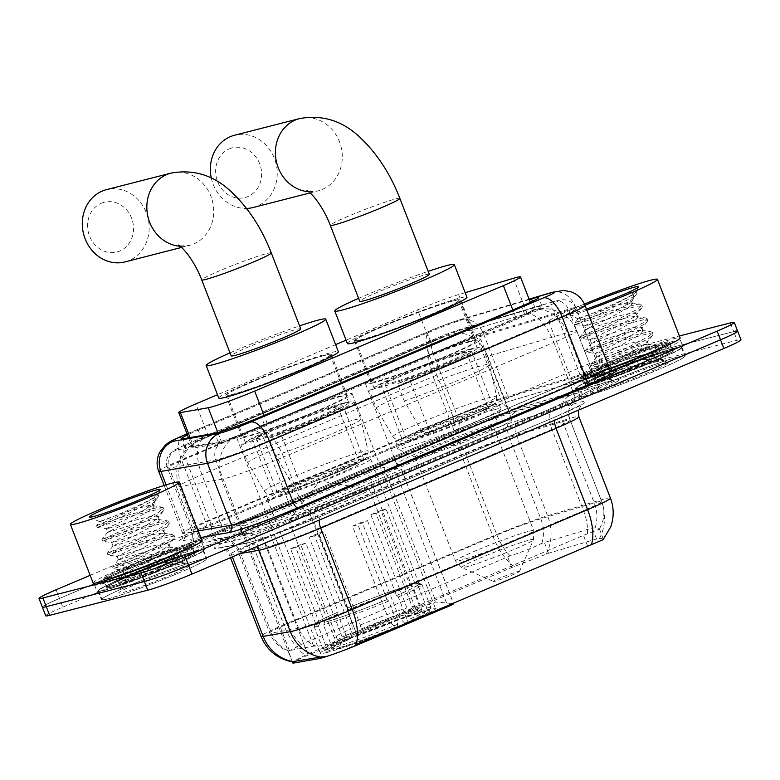 <?xml version="1.0" encoding="UTF-8"?>
<svg xmlns="http://www.w3.org/2000/svg" width="780" height="780" viewBox="0 0 780 780"><rect width="100%" height="100%" fill="white"/><g stroke="black" fill="none" stroke-linecap="round" stroke-linejoin="round"><path stroke-width="0.58" stroke-dasharray="3.9 2.92" d="M367.945 473.099A11.661 0.712 158.8 0 1 382.678 467.727A11.661 0.712 158.8 0 1 383.867 467.512L401.359 469.121A11.661 0.712 158.8 0 1 401.466 469.17A11.661 0.712 158.8 0 1 395.762 472.056L308.159 509.213A31.473 1.921 158.8 0 1 268.388 523.741A31.473 1.921 158.8 0 1 266.36 524.189L242.024 528.44A31.473 1.921 158.8 0 1 240.542 528.411A31.473 1.921 158.8 0 1 255.947 520.601L367.945 473.099L420.127 607.62A11.661 0.712 -21.2 0 1 434.86 602.248A11.661 0.712 -21.2 0 1 436.049 602.033L453.531 603.642A11.661 0.712 -21.2 0 1 453.648 603.691M327.181 652.421A61.786 3.773 158.8 0 1 320.278 653.26A61.786 3.773 158.8 0 1 363.11 632.716A61.786 3.773 158.8 0 1 428.59 609.414A61.786 3.773 158.8 0 1 435.494 608.575A61.786 3.773 158.8 0 1 392.662 629.119A61.786 3.773 158.8 0 1 327.181 652.421M243.857 437.619A61.786 3.773 158.8 0 1 236.964 438.457A61.786 3.773 158.8 0 1 279.796 417.914A61.786 3.773 158.8 0 1 345.277 394.612A61.786 3.773 158.8 0 1 352.17 393.773A61.786 3.773 158.8 0 1 309.338 414.316A61.786 3.773 158.8 0 1 243.857 437.619M531.433 310.918A34.973 2.135 158.8 0 1 525.271 314.067L525.779 313.852A11.661 0.712 -21.2 0 0 531.433 310.918L533.237 310.05C534.008 310.596 531.97 311.766 527.143 313.56L472.339 329.862L455.803 333.333L443.177 337.204L203.98 438.448C198.305 440.729 194.62 442.855 192.933 444.815L192.202 447.262L194.074 447.866L221.891 443.011L243.477 433.046A11.661 0.712 -21.2 0 0 255.44 428.503A34.973 15.844 67 0 1 283.559 457.08A46.634 2.847 158.8 0 1 224.63 478.598A46.634 2.847 158.8 0 1 221.627 479.271L243.506 535.684L203.18 542.724A46.634 2.847 158.8 0 1 200.977 542.685A46.634 2.847 158.8 0 1 223.801 531.112L454.994 433.066A46.634 2.847 158.8 0 1 509.75 412.708L589.222 389.064A46.634 2.847 158.8 0 1 593.385 387.904A46.634 2.847 158.8 0 1 598.591 387.27A46.634 2.847 158.8 0 1 575.776 398.843L305.438 513.493A46.634 2.847 158.8 0 1 243.506 535.684M532.818 310.148L533.364 310.138L530.341 302.348M340.967 396.435A56.54 3.451 -21.2 0 0 281.053 417.758A56.54 3.451 -21.2 0 0 241.858 436.556A56.54 3.451 -21.2 0 0 248.167 435.796A56.54 3.451 -21.2 0 0 308.09 414.473A56.54 3.451 -21.2 0 0 347.285 395.665A56.54 3.451 -21.2 0 0 340.967 396.435M232.177 394.573A56.54 3.451 158.8 0 1 225.868 395.333A56.54 3.451 158.8 0 1 265.064 376.535A56.54 3.451 158.8 0 1 324.977 355.212A56.54 3.451 158.8 0 1 331.295 354.442A56.54 3.451 158.8 0 1 292.1 373.25A56.54 3.451 158.8 0 1 232.177 394.573M469.56 341.903A56.54 3.451 -21.2 0 0 409.636 363.226A56.54 3.451 -21.2 0 0 370.441 382.024A56.54 3.451 -21.2 0 0 376.75 381.264A56.54 3.451 -21.2 0 0 436.673 359.941A56.54 3.451 -21.2 0 0 475.868 341.133A56.54 3.451 -21.2 0 0 469.56 341.903M360.76 340.031A56.54 3.451 158.8 0 1 354.452 340.802A56.54 3.451 158.8 0 1 393.647 322.003A56.54 3.451 158.8 0 1 453.57 300.68A56.54 3.451 158.8 0 1 459.878 299.91A56.54 3.451 158.8 0 1 420.683 318.718A56.54 3.451 158.8 0 1 360.76 340.031M505.001 420.352A61.786 3.773 -21.2 0 0 439.52 443.654A61.786 3.773 -21.2 0 0 396.688 464.207A61.786 3.773 -21.2 0 0 403.582 463.369A61.786 3.773 -21.2 0 0 469.063 440.066A61.786 3.773 -21.2 0 0 511.894 419.513A61.786 3.773 -21.2 0 0 505.001 420.352M372.45 383.087A61.786 3.773 158.8 0 1 365.547 383.926A61.786 3.773 158.8 0 1 408.379 363.382A61.786 3.773 158.8 0 1 473.86 340.08A61.786 3.773 158.8 0 1 480.763 339.241A61.786 3.773 158.8 0 1 437.931 359.785A61.786 3.773 158.8 0 1 372.45 383.087M292.715 662.942A31.473 1.921 158.8 0 1 308.119 655.122L420.127 607.62M255.44 428.503L255.947 428.288A34.973 2.135 158.8 0 1 243.477 433.046M255.947 428.288L525.271 314.067M465.192 292.656L458.659 294.596A34.973 2.135 -21.2 0 0 417.593 309.865L346.086 340.187M335.615 344.633L217.503 394.719M107.776 598.923A56.54 3.451 158.8 0 1 101.468 599.693A56.54 3.451 158.8 0 1 140.663 580.885A56.54 3.451 158.8 0 1 200.587 559.562A56.54 3.451 158.8 0 1 206.895 558.792A56.54 3.451 158.8 0 1 167.7 577.6A56.54 3.451 158.8 0 1 107.776 598.923M104.413 590.245A56.54 3.451 158.8 0 1 98.105 591.006A56.54 3.451 158.8 0 1 137.299 572.208A56.54 3.451 158.8 0 1 197.213 550.885A56.54 3.451 158.8 0 1 203.531 550.115A56.54 3.451 158.8 0 1 164.336 568.922A56.54 3.451 158.8 0 1 104.413 590.245M586.15 396.045A56.54 3.451 158.8 0 1 579.832 396.815A56.54 3.451 158.8 0 1 619.027 378.017A56.54 3.451 158.8 0 1 678.951 356.694A56.54 3.451 158.8 0 1 685.259 355.924A56.54 3.451 158.8 0 1 646.074 374.722A56.54 3.451 158.8 0 1 586.15 396.045M582.787 387.368A56.54 3.451 158.8 0 1 576.469 388.138A56.54 3.451 158.8 0 1 615.664 369.33A56.54 3.451 158.8 0 1 675.587 348.007A56.54 3.451 158.8 0 1 681.895 347.246A56.54 3.451 158.8 0 1 642.7 366.044A56.54 3.451 158.8 0 1 582.787 387.368M100.932 584.142A57.71 3.52 -21.2 0 0 162.094 562.38A57.71 3.52 -21.2 0 0 202.088 543.192A57.71 3.52 -21.2 0 0 195.653 543.972A57.71 3.52 -21.2 0 0 134.492 565.734A57.71 3.52 -21.2 0 0 94.487 584.922A57.71 3.52 -21.2 0 0 100.932 584.142M103.457 590.645A57.71 3.52 -21.2 0 0 164.619 568.883A57.71 3.52 -21.2 0 0 204.614 549.695A57.71 3.52 -21.2 0 0 198.178 550.475A57.71 3.52 -21.2 0 0 137.017 572.237A57.71 3.52 -21.2 0 0 97.013 591.435A57.71 3.52 -21.2 0 0 103.457 590.645M579.296 381.264A57.71 3.52 -21.2 0 0 640.458 359.502A57.71 3.52 -21.2 0 0 680.462 340.314A57.71 3.52 -21.2 0 0 674.017 341.094A57.71 3.52 -21.2 0 0 612.865 362.856A57.71 3.52 -21.2 0 0 572.861 382.044A57.71 3.52 -21.2 0 0 579.296 381.264M581.822 387.777A57.71 3.52 -21.2 0 0 642.983 366.015A57.71 3.52 -21.2 0 0 682.987 346.817A57.71 3.52 -21.2 0 0 676.543 347.607A57.71 3.52 -21.2 0 0 615.381 369.369A57.71 3.52 -21.2 0 0 575.386 388.557A57.71 3.52 -21.2 0 0 581.822 387.777M322.579 656.731C331.939 655.122 343.093 651.047 356.021 644.524M351.897 633.877L583.469 535.363L599.245 529.259L597.246 527.855L592.244 528.011L541.837 543.289C532.993 547.726 522.454 551.908 510.217 555.828L301.177 644.485C291.418 649.896 287.177 651.983 288.464 650.754L313.667 646.152L318.454 646.093C328.01 644.992 339.154 640.916 351.897 633.877A31.473 14.264 67 0 0 348.114 610.535L316.553 529.172A37.303 2.281 158.8 0 1 269.422 546.39A37.303 2.281 158.8 0 1 267.014 546.926L239.899 551.665A37.303 2.281 158.8 0 1 238.134 551.626A37.303 2.281 158.8 0 1 256.396 542.373L465.436 453.716A37.303 2.281 158.8 0 1 509.233 437.434L562.673 421.541A37.303 2.281 158.8 0 1 566.007 420.605A37.303 2.281 158.8 0 1 570.17 420.098A37.303 2.281 158.8 0 1 551.918 429.361L316.553 529.172A20.982 9.506 -113 0 1 317.655 507.468A20.982 9.506 -113 0 1 318.279 507.263L553.634 407.452A58.285 3.559 -21.2 0 0 575.65 393.773A58.285 3.559 -21.2 0 0 570.443 395.226L517.013 411.128A58.285 3.559 -21.2 0 0 448.568 436.576L239.528 525.223A58.285 3.559 -21.2 0 0 213.749 539.74L240.864 535.002A58.285 3.559 -21.2 0 0 318.279 507.263M603.154 539.672L603.34 539.097L601.37 538.492L596.515 538.99L548.554 553.264L511.787 567.508L307.71 654.059L292.315 661.869L288.464 650.754A31.473 30.04 80.1 0 1 271.459 633.029L298.574 628.29A31.473 30.04 80.1 0 0 315.822 646.113M665.408 344.75A47.209 2.886 -21.2 0 0 615.371 362.554A47.209 2.886 -21.2 0 0 582.64 378.251A47.209 2.886 -21.2 0 0 587.915 377.618A47.209 2.886 -21.2 0 0 637.952 359.804A47.209 2.886 -21.2 0 0 670.673 344.107A47.209 2.886 -21.2 0 0 665.408 344.75M590.441 384.121A47.209 2.886 158.8 0 1 585.166 384.764A47.209 2.886 158.8 0 1 617.896 369.067A47.209 2.886 158.8 0 1 667.933 351.253A47.209 2.886 158.8 0 1 673.198 350.62A47.209 2.886 158.8 0 1 640.477 366.317A47.209 2.886 158.8 0 1 590.441 384.121M187.044 547.618A47.209 2.886 -21.2 0 0 136.997 565.432A47.209 2.886 -21.2 0 0 104.276 581.129A47.209 2.886 -21.2 0 0 109.541 580.486A47.209 2.886 -21.2 0 0 159.578 562.682A47.209 2.886 -21.2 0 0 192.309 546.985A47.209 2.886 -21.2 0 0 187.044 547.618M112.066 586.999A47.209 2.886 158.8 0 1 106.802 587.642A47.209 2.886 158.8 0 1 139.522 571.935A47.209 2.886 158.8 0 1 189.559 554.132A47.209 2.886 158.8 0 1 194.834 553.488A47.209 2.886 158.8 0 1 162.103 569.195A47.209 2.886 158.8 0 1 112.066 586.999M45.737 615.82A34.973 2.135 158.8 0 1 62.848 607.142L59.485 598.455A34.973 2.135 158.8 0 0 42.364 607.142A34.973 2.135 158.8 0 1 59.485 598.455L591.425 372.86A34.973 2.135 158.8 0 1 635.622 356.723L733.726 331.588A34.973 2.135 158.8 0 1 737.636 331.12M62.848 607.142L594.789 381.537A34.973 2.135 158.8 0 1 638.986 365.401L737.1 340.265A34.973 2.135 158.8 0 1 741 339.797M264.625 425.295A34.973 2.135 158.8 0 1 220.438 441.441A34.973 2.135 158.8 0 1 218.185 441.938L186.196 447.525A34.973 2.135 158.8 0 1 184.548 447.496A34.973 2.135 158.8 0 1 201.659 438.818L430.843 341.62A34.973 2.135 158.8 0 1 471.91 326.362L534.934 307.603A34.973 2.135 158.8 0 1 541.963 306.257A34.973 2.135 158.8 0 1 524.852 314.935L264.625 425.295L261.261 416.618M590.918 383.916A46.634 2.847 158.8 0 1 585.712 384.55A46.634 2.847 158.8 0 1 618.033 369.047A46.634 2.847 158.8 0 1 667.456 351.458A46.634 2.847 158.8 0 1 672.662 350.825A46.634 2.847 158.8 0 1 640.331 366.337A46.634 2.847 158.8 0 1 590.918 383.916M587.545 375.238A46.634 2.847 158.8 0 1 582.338 375.872A46.634 2.847 158.8 0 1 614.669 360.37A46.634 2.847 158.8 0 1 664.082 342.781A46.634 2.847 158.8 0 1 669.289 342.147A46.634 2.847 158.8 0 1 636.967 357.659A46.634 2.847 158.8 0 1 587.545 375.238M112.544 586.794A46.634 2.847 158.8 0 1 107.338 587.428A46.634 2.847 158.8 0 1 139.669 571.916A46.634 2.847 158.8 0 1 189.082 554.336A46.634 2.847 158.8 0 1 194.288 553.702A46.634 2.847 158.8 0 1 161.967 569.205A46.634 2.847 158.8 0 1 112.544 586.794M109.18 578.117A46.634 2.847 158.8 0 1 103.974 578.75A46.634 2.847 158.8 0 1 136.295 563.238A46.634 2.847 158.8 0 1 185.718 545.659A46.634 2.847 158.8 0 1 190.924 545.025A46.634 2.847 158.8 0 1 158.603 560.527A46.634 2.847 158.8 0 1 109.18 578.117M90.148 575.347L588.062 364.182A34.973 2.135 158.8 0 1 632.258 348.046L679.399 335.965M56.111 589.777L59.485 598.455L591.425 372.86A34.973 2.135 158.8 0 1 635.622 356.723L733.726 331.588L737.1 340.265M529.279 299.608L468.546 317.674A34.973 2.135 -21.2 0 0 427.479 332.943L198.296 430.141A34.973 2.135 -21.2 0 0 187.444 434.996M196.736 551.09A55.955 3.413 158.8 0 1 202.985 550.329A55.955 3.413 158.8 0 1 164.2 568.942A55.955 3.413 158.8 0 1 104.891 590.041A55.955 3.413 158.8 0 1 98.651 590.801A55.955 3.413 158.8 0 1 137.436 572.188A55.955 3.413 158.8 0 1 196.736 551.09M200.109 559.767A55.955 3.413 158.8 0 1 206.349 559.007A55.955 3.413 158.8 0 1 167.564 577.619A55.955 3.413 158.8 0 1 108.264 598.718A55.955 3.413 158.8 0 1 102.014 599.479A55.955 3.413 158.8 0 1 140.8 580.866A55.955 3.413 158.8 0 1 200.109 559.767M93.103 582.962A58.285 3.559 158.8 0 1 133.517 563.579A58.285 3.559 158.8 0 1 195.283 541.603A58.285 3.559 158.8 0 1 201.796 540.803M159.042 563.287A26.345 1.609 158.8 0 1 171.6 559.221A26.345 1.609 158.8 0 1 174.457 558.792A26.345 1.609 158.8 0 1 174.535 558.87A26.345 1.609 158.8 0 1 172.955 560.128C167.622 564.925 136.305 578.438 126.789 581.909C106.938 589.095 161.138 567.674 180.141 564.135L181.067 563.891C184.811 562.946 185.816 563.082 184.07 564.31L182.442 562.292L176.241 561.512L159.042 563.287C138.528 568.581 115.323 577.151 126.282 572.218L146.309 562.75L167.037 551.284L170.196 547.667L166.852 546.995C152.236 547.999 105.446 565.159 120.939 558.441L140.966 548.974L161.694 537.508L164.853 533.881L161.509 533.218C146.884 534.222 100.103 551.372 115.596 544.664L135.623 535.197L156.351 523.731L159.5 520.104L156.166 519.441C141.541 520.435 94.76 537.596 110.243 530.887L130.28 521.42L151.008 509.954L154.157 506.327L150.823 505.664L145.831 506.376C125.678 510.939 88.335 525.915 102.316 520.855C113.227 517.082 155.941 498.644 157.892 494.647L158.623 495.68L154.391 495.124L150.959 495.661L153.787 495.992L155.805 499.502L154.528 501.501L146.464 508.589A26.345 1.609 158.8 0 0 153.484 504.738L155.805 499.502M189.501 565.393A38.005 2.321 158.8 0 1 164.317 577.717A38.005 2.321 158.8 0 1 122.996 592.468A38.005 2.321 158.8 0 1 118.765 592.829A38.005 2.321 158.8 0 1 146.143 579.92A38.005 2.321 158.8 0 1 185.377 566.017A38.005 2.321 158.8 0 1 189.501 565.393L184.792 563.326L184.07 564.31L184.675 562.848L183.505 562.214L180.443 562.283L152.275 569.341L117.936 580.808L147.761 567.664L175.071 553.41L179.332 549.071L175.1 548.506L146.932 555.565L112.593 567.031L142.418 553.888L169.728 539.633L173.989 535.294L169.757 534.729L141.58 541.788L107.25 553.254L137.075 540.111L164.385 525.856L168.646 521.518L164.414 520.952L136.237 528.011L101.907 539.477L131.732 526.334L159.042 512.08L163.303 507.741L159.071 507.175L130.894 514.234L96.564 525.7L99.772 521.693L102.316 520.855M96.564 525.691L126.389 512.558L153.699 498.293L157.892 494.647C158.574 493.915 157.365 493.945 154.245 494.735L150.959 495.661M145.831 506.376A26.345 1.609 158.8 0 1 150.559 504.982A26.345 1.609 158.8 0 1 153.494 504.621A26.345 1.609 158.8 0 1 153.484 504.738M180.141 564.135L152.939 571.067L118.609 582.533L148.434 569.39L175.734 555.136L179.546 552.074L180.005 550.797L175.763 550.231L147.595 557.291L113.266 568.757L143.091 555.614L170.391 541.349L174.203 538.298L174.661 537.01L170.42 536.455L142.252 543.514L107.923 554.98L137.738 541.827L165.048 527.572L168.86 524.521L169.319 523.234L165.077 522.678L136.909 529.737L102.58 541.203L132.395 528.05L159.705 513.796L163.517 510.744L163.966 509.457L159.734 508.901L131.566 515.96L97.237 527.426L106.372 528.83L107.708 532.272L110.243 530.887M172.955 560.128L174.203 557.992L170.859 557.329C156.244 558.324 109.454 575.484 124.946 568.776L144.973 559.309L165.701 547.843L168.402 545.532L168.86 544.216L165.516 543.553C150.901 544.547 104.111 561.707 119.603 554.999L139.63 545.532L160.358 534.066L163.059 531.755L163.517 530.439L160.173 529.766C145.548 530.77 98.767 547.931 114.26 541.222L134.287 531.755L155.015 520.289L157.716 517.978L158.165 516.662L154.83 515.99C140.205 516.994 93.424 534.154 108.907 527.446C115.489 524.306 136.032 515.122 146.464 508.589M106.372 528.83L108.907 527.446M107.728 532.213L101.907 539.467L102.57 541.203L111.715 542.607L113.051 546.049L115.596 544.664M111.715 542.607L114.26 541.222M113.071 545.99L107.25 553.244L107.913 554.98L117.058 556.384L118.394 559.825L120.939 558.441M117.058 556.384L119.603 554.999M118.414 559.767L112.593 567.021L113.256 568.757L122.401 570.16L123.737 573.602L126.282 572.218M122.401 570.16L124.946 568.776M126.789 581.909L123.026 583.216L118.765 592.829M123.757 573.553L117.936 580.798L118.609 582.533L123.035 583.225M97.237 527.426L127.052 514.274L154.362 500.019L158.174 496.957L158.623 495.68M675.109 348.212A55.955 3.413 158.8 0 1 681.35 347.451A55.955 3.413 158.8 0 1 642.564 366.064A55.955 3.413 158.8 0 1 583.264 387.163A55.955 3.413 158.8 0 1 577.015 387.923A55.955 3.413 158.8 0 1 615.8 369.32A55.955 3.413 158.8 0 1 675.109 348.212M678.473 356.889A55.955 3.413 158.8 0 1 684.723 356.128A55.955 3.413 158.8 0 1 645.928 374.741A55.955 3.413 158.8 0 1 586.628 395.84A55.955 3.413 158.8 0 1 580.379 396.601A55.955 3.413 158.8 0 1 619.174 377.998A55.955 3.413 158.8 0 1 678.473 356.889M586.911 310.323A58.285 3.559 158.8 0 1 555.262 320.716A58.285 3.559 158.8 0 1 548.75 321.506A58.285 3.559 158.8 0 1 584.434 304.054M609.921 368.803A58.285 3.559 158.8 0 1 577.98 379.294A58.285 3.559 158.8 0 1 571.477 380.094A58.285 3.559 158.8 0 1 611.881 360.701A58.285 3.559 158.8 0 1 673.657 338.725A58.285 3.559 158.8 0 1 680.16 337.935M637.416 360.409A26.345 1.609 158.8 0 1 649.964 356.353A26.345 1.609 158.8 0 1 652.821 355.914A26.345 1.609 158.8 0 1 652.909 355.992A26.345 1.609 158.8 0 1 651.319 357.25C645.986 362.056 614.679 375.56 605.153 379.041C585.312 386.227 639.502 364.796 658.515 361.267L663.166 360.457L662.434 361.442L660.806 359.424L654.605 358.644L637.416 360.409C616.892 365.703 593.687 374.283 604.646 369.349L624.673 359.873L645.401 348.406L648.56 344.789L645.216 344.116C630.601 345.121 583.81 362.281 599.303 355.573L619.33 346.096L640.058 334.63L643.217 331.012L639.873 330.34C625.258 331.344 578.467 348.504 593.96 341.796L613.987 332.319L634.715 320.853L637.874 317.236L634.53 316.563C619.915 317.567 573.125 334.727 588.617 328.01L608.644 318.542L629.372 307.076L632.531 303.459L629.187 302.786L624.205 303.498C604.042 308.061 566.709 323.037 580.681 317.986C591.591 314.203 634.306 295.766 636.256 291.769L636.997 292.812L632.755 292.247L629.323 292.783L632.161 293.114L634.179 296.624L632.902 298.623L624.838 305.711A26.345 1.609 158.8 0 0 631.858 301.86L634.179 296.624M586.423 309.065A38.005 2.321 158.8 0 1 571.906 313.657A38.005 2.321 158.8 0 1 567.782 314.281L578.146 318.825L580.681 317.986M567.782 314.281A38.005 2.321 158.8 0 1 584.961 305.292M662.434 361.442L663.049 359.97L658.808 359.414L630.64 366.473L596.3 377.939L626.125 364.786L653.435 350.532L657.706 346.193L653.465 345.637L625.297 352.697L590.957 364.162L620.783 351.01L648.092 336.755L652.353 332.416L651.193 331.793L648.121 331.861L619.954 338.92L585.614 350.386L615.44 337.233L642.749 322.978L647.01 318.64L645.84 318.006L642.779 318.084L614.611 325.143L580.271 336.599L610.096 323.456L637.406 309.202L641.667 304.863L640.497 304.229L637.435 304.298L609.268 311.356L574.928 322.822L604.754 309.68L632.063 295.425L636.256 291.769C636.948 291.037 635.729 291.067 632.609 291.856L629.323 292.783M624.205 303.498A26.345 1.609 158.8 0 1 628.924 302.104A26.345 1.609 158.8 0 1 631.868 301.753A26.345 1.609 158.8 0 1 631.858 301.86M658.515 361.267L631.312 368.199L596.983 379.665L626.798 366.512L654.108 352.258L657.92 349.196L658.369 347.919L654.137 347.353L625.96 354.412L591.64 365.888L621.455 352.735L648.765 338.481L652.577 335.419L653.026 334.142L648.794 333.577L620.617 340.636L586.287 352.111L616.112 338.959L643.422 324.704L647.234 321.643L647.683 320.365L643.451 319.8L615.274 326.859L580.944 338.325L610.769 325.182L638.079 310.927L641.891 307.866L642.34 306.589L638.099 306.023L609.931 313.082L575.601 324.548L584.737 325.952L586.072 329.404L588.617 328.01M651.319 357.25L652.567 355.124L649.233 354.452C634.608 355.456 587.827 372.616 603.31 365.898L623.337 356.431L644.066 344.965L646.766 342.654L647.225 341.348L643.88 340.675C629.265 341.679 582.475 358.839 597.967 352.121L617.994 342.654L638.722 331.188L641.423 328.877L641.881 327.571L638.537 326.898C623.922 327.902 577.132 345.062 592.625 338.344L612.651 328.877L633.38 317.411L636.08 315.101L636.538 313.784L633.194 313.121C618.579 314.125 571.789 331.276 587.282 324.568C593.863 321.428 614.396 312.244 624.838 305.711M584.737 325.952L587.282 324.568M586.092 329.345L580.271 336.599L580.944 338.325L590.08 339.729L591.416 343.18L593.96 341.796M590.08 339.729L592.625 338.344M591.435 343.122L585.614 350.376L586.287 352.102L595.423 353.515L596.758 356.957L599.303 355.573M595.423 353.515L597.967 352.121M596.778 356.899L590.967 364.153L591.63 365.878L600.766 367.292L602.101 370.734L604.646 369.349M600.766 367.292L603.31 365.898M601.361 389.6A38.005 2.321 158.8 0 1 597.129 389.951A38.005 2.321 158.8 0 1 624.517 377.052A38.005 2.321 158.8 0 1 663.741 363.139A38.005 2.321 158.8 0 1 667.865 362.515A38.005 2.321 158.8 0 1 642.681 374.839A38.005 2.321 158.8 0 1 601.361 389.6M605.153 379.041L601.39 380.348L597.129 389.951M578.146 318.815L574.928 322.813L575.591 324.548L605.426 311.405L632.726 297.151L636.538 294.089L636.997 292.812M601.399 380.348L596.983 379.665L596.3 377.939M101.303 203.239A25.643 22.805 -104.4 0 1 131.605 218.176A25.643 22.805 -104.4 0 1 119.818 250.975A25.643 22.805 -104.4 0 1 89.515 236.028A25.643 22.805 -104.4 0 1 101.303 203.239M124.985 261.924A37.303 33.179 75.6 0 0 129.188 260.5A37.303 33.179 75.6 0 0 147.176 215.153A37.303 33.179 75.6 0 0 106.47 189.647M300.739 328.858A37.303 2.281 -21.2 0 0 296.575 329.365A37.303 2.281 -21.2 0 0 257.039 343.424A37.303 2.281 -21.2 0 0 231.172 355.836M293.67 520.084A43.134 2.633 158.8 0 1 288.863 520.669A43.134 2.633 158.8 0 1 288.971 520.338A43.134 2.633 158.8 0 1 320.755 505.518A43.134 2.633 158.8 0 1 364.474 490.064A43.134 2.633 158.8 0 1 368.979 489.304A43.134 2.633 158.8 0 1 369.291 489.469A43.134 2.633 158.8 0 1 339.388 503.822A43.134 2.633 158.8 0 1 293.67 520.084M358.225 635.144L356.343 633.243L347.344 610.028L347.753 608.01A55.37 3.383 158.8 0 1 409.978 585.292L412.669 586.17L421.678 609.385L420.595 612.368A55.487 3.383 158.8 0 0 358.225 635.144L360.613 634.54A50.125 3.062 158.8 0 1 416.159 614.25L409.88 611.179L406.985 607.942L370.822 514.722A43.134 2.633 158.8 0 1 373.727 513.923A43.134 2.633 158.8 0 1 375.989 513.406L412.142 606.625L415.048 609.862L421.327 612.924A50.125 3.062 158.8 0 1 424.466 612.651A50.125 3.062 158.8 0 1 404.723 623.24L407.111 622.625A55.487 3.383 158.8 0 0 429.595 611.081L430.93 608.078A57.827 3.53 158.8 0 1 407.306 620.188L407.111 622.625M330.018 650.783L327.249 649.428L318.24 626.213L319.595 623.62A55.37 3.383 158.8 0 1 315.734 623.815A55.37 3.383 158.8 0 1 338.189 612.066L337.769 614.084L346.778 637.299L348.66 639.21A55.487 3.383 158.8 0 0 326.323 651.134A55.487 3.383 158.8 0 0 330.018 650.783L334.444 648.901A50.125 3.062 158.8 0 1 331.168 648.833A50.125 3.062 158.8 0 1 351.049 638.596L351.497 633.067L350.776 629.041L314.613 535.821A43.134 2.633 158.8 0 1 324.188 531.755L360.34 624.975L361.072 629.011L360.613 634.54M319.595 623.62L290.56 548.769A55.37 3.383 -21.2 0 0 292.89 548.213A55.37 3.383 -21.2 0 0 295.718 547.443L324.753 622.303L323.407 624.887L332.416 648.112L335.176 649.457A55.487 3.383 158.8 0 0 397.546 626.681L395.158 627.295A50.125 3.062 158.8 0 1 339.602 647.585L342.069 640.809L342.001 636.373L305.838 543.153A43.134 2.633 158.8 0 1 302.933 543.952A43.134 2.633 158.8 0 1 300.671 544.479L336.833 637.699L336.911 642.135L334.444 648.901M364.416 459.761A55.37 3.383 158.8 0 1 370.598 459.01A55.37 3.383 158.8 0 1 332.212 477.428A55.37 3.383 158.8 0 1 273.526 498.313A55.37 3.383 158.8 0 1 267.345 499.063A55.37 3.383 158.8 0 1 305.731 480.646A55.37 3.383 158.8 0 1 364.416 459.761M397.546 626.681L397.741 624.244L388.732 601.029L386.977 599.576A55.37 3.383 158.8 0 1 324.753 622.303M386.977 599.576L357.942 524.716L352.482 526.12L388.635 619.34L390.887 622.976L395.158 627.295M352.482 526.12A43.134 2.633 -21.2 0 0 362.047 522.064L367.507 520.66A55.37 3.383 158.8 0 1 357.942 524.716M367.507 520.66L396.542 595.52L398.307 596.973L407.306 620.188M429.595 611.081A55.487 3.383 158.8 0 0 425.753 611.052L426.835 608.059L417.836 584.844L415.135 583.966A55.37 3.383 158.8 0 1 418.997 583.771A55.37 3.383 158.8 0 1 396.542 595.52M415.135 583.966L386.11 509.116A55.37 3.383 -21.2 0 0 383.779 509.662A55.37 3.383 -21.2 0 0 380.942 510.432L409.978 585.292M332.972 407.404A43.719 2.671 158.8 0 1 337.847 406.819A43.719 2.671 158.8 0 1 307.544 421.356A43.719 2.671 158.8 0 1 261.212 437.843A43.719 2.671 158.8 0 1 256.337 438.428A43.719 2.671 158.8 0 1 286.64 423.891A43.719 2.671 158.8 0 1 332.972 407.404M354.851 463.817A43.719 2.671 158.8 0 1 359.736 463.223A43.719 2.671 158.8 0 1 329.423 477.76A43.719 2.671 158.8 0 1 283.101 494.247A43.719 2.671 158.8 0 1 278.216 494.842A43.719 2.671 158.8 0 1 308.519 480.305A43.719 2.671 158.8 0 1 354.851 463.817M324.022 355.612A55.37 3.383 158.8 0 1 330.203 354.861A55.37 3.383 158.8 0 1 291.817 373.279A55.37 3.383 158.8 0 1 233.132 394.163A55.37 3.383 158.8 0 1 226.951 394.914A55.37 3.383 158.8 0 1 265.337 376.496A55.37 3.383 158.8 0 1 324.022 355.612M342.537 403.348A55.37 3.383 158.8 0 1 348.719 402.597A55.37 3.383 158.8 0 1 310.333 421.015A55.37 3.383 158.8 0 1 251.648 441.899A55.37 3.383 158.8 0 1 245.466 442.65A55.37 3.383 158.8 0 1 283.852 424.232A55.37 3.383 158.8 0 1 342.537 403.348M218.8 398.073A64.116 3.91 158.8 0 1 263.25 376.75A64.116 3.91 158.8 0 1 331.198 352.57A64.116 3.91 158.8 0 1 338.354 351.702M415.623 583.762A55.955 3.413 158.8 0 1 419.367 583.401A55.955 3.413 158.8 0 1 396.796 595.452M347.5 608.078A55.955 3.413 158.8 0 1 410.456 585.088M319.108 623.825A55.955 3.413 158.8 0 1 315.218 623.795A55.955 3.413 158.8 0 1 337.935 612.134M417.836 584.844A57.827 3.53 158.8 0 1 421.765 584.454A57.827 3.53 158.8 0 1 421.951 584.62A57.827 3.53 158.8 0 1 398.307 596.973M347.344 610.028A57.827 3.53 158.8 0 1 412.669 586.17M318.24 626.213A57.827 3.53 158.8 0 1 314.125 626.438A57.827 3.53 158.8 0 1 314.155 626.203A57.827 3.53 158.8 0 1 337.769 614.084M426.835 608.059A57.827 3.53 158.8 0 1 430.95 607.834A57.827 3.53 158.8 0 1 430.93 608.078M356.343 633.243A57.827 3.53 158.8 0 1 421.678 609.385M327.249 649.428A57.827 3.53 158.8 0 1 323.31 649.818A57.827 3.53 158.8 0 1 323.135 649.652A57.827 3.53 158.8 0 1 346.778 637.299M425.753 611.052L421.327 612.924M416.159 614.25L420.595 612.368M351.049 638.596L348.66 639.21M404.723 623.24L400.452 618.92L398.2 615.283L362.047 522.064M230.022 352.862A64.116 3.91 158.8 0 1 299.588 325.884M347.753 608.01L318.727 533.159A55.37 3.383 -21.2 0 0 309.153 537.215L338.189 612.066M387.231 599.508A55.955 3.413 158.8 0 1 324.275 622.499M388.732 601.029A57.827 3.53 158.8 0 1 323.407 624.887M397.741 624.244A57.827 3.53 158.8 0 1 332.416 648.112M339.602 647.585L335.176 649.457M290.56 548.769L300.671 544.479M305.838 543.153L295.718 547.443M318.727 533.159L324.188 531.755M314.613 535.821L309.153 537.215M386.11 509.116L375.989 513.406M370.822 514.722L380.942 510.432M275.671 455.53A60.616 3.705 -21.2 0 0 332.719 433.495A60.616 3.705 -21.2 0 0 360.779 419.172A60.616 3.705 -21.2 0 0 360.769 419.143A60.616 3.705 -21.2 0 0 353.993 419.971A60.616 3.705 -21.2 0 0 291.808 441.997A60.616 3.705 -21.2 0 0 247.786 462.667L241.059 445.312A60.616 3.705 158.8 0 1 285.07 424.642A60.616 3.705 158.8 0 1 347.266 402.607A60.616 3.705 158.8 0 1 354.032 401.788A60.616 3.705 158.8 0 1 326.206 416.042A60.616 3.705 158.8 0 1 268.934 438.165L275.671 455.53L292.003 483.795C294.587 487.042 297.687 487.89 301.285 486.349A48.965 2.993 -21.2 0 0 363.782 459.157A48.965 2.993 -21.2 0 0 322.228 472.095A48.965 2.993 -21.2 0 0 273.41 493.496L252.798 440.329A48.965 2.993 158.8 0 1 301.606 418.938A48.965 2.993 158.8 0 1 343.161 406A48.965 2.993 158.8 0 1 280.673 433.192L301.294 486.349L300.778 486.554C321.974 478.871 340.002 471.559 354.861 464.627C365.079 459.654 365.606 458.445 366.005 458.065C366.366 456.514 367.682 459.293 368.092 451.113A55.897 3.413 158.8 0 1 292.003 483.795M280.673 433.192L268.934 438.165M252.798 440.329L241.059 445.312M273.41 493.486L273.41 493.496C269.812 495.037 266.721 494.188 264.118 490.942L247.786 462.667M229.369 148.834A25.643 22.805 -104.4 0 1 259.681 163.78A25.643 22.805 -104.4 0 1 247.884 196.57A25.643 22.805 -104.4 0 1 217.581 181.633A25.643 22.805 -104.4 0 1 229.369 148.834M253.052 207.519A37.303 33.179 75.6 0 0 257.264 206.095A37.303 33.179 75.6 0 0 275.243 160.748A37.303 33.179 75.6 0 0 234.536 135.242M429.322 274.316A37.303 2.281 -21.2 0 0 425.159 274.823A37.303 2.281 -21.2 0 0 385.622 288.892A37.303 2.281 -21.2 0 0 359.765 301.304M517.949 571.516A13.991 0.858 158.8 0 1 519.509 571.379A13.991 0.858 158.8 0 1 509.428 576.137A13.991 0.858 158.8 0 1 494.988 581.256A13.991 0.858 158.8 0 1 493.467 581.48A13.991 0.858 158.8 0 1 502.739 576.947A13.991 0.858 158.8 0 1 517.949 571.516M488.738 427.255A41.964 2.564 158.8 0 1 493.418 426.68A41.964 2.564 158.8 0 1 493.409 426.855A41.964 2.564 158.8 0 1 463.213 441.09A41.964 2.564 158.8 0 1 419.854 456.466A41.964 2.564 158.8 0 1 415.282 457.148A41.964 2.564 158.8 0 1 415.165 457.041A41.964 2.564 158.8 0 1 444.259 443.079A41.964 2.564 158.8 0 1 488.738 427.255M494.686 409.568A55.37 3.383 158.8 0 1 500.867 408.817A55.37 3.383 158.8 0 1 500.858 409.032A55.37 3.383 158.8 0 1 461.019 427.83A55.37 3.383 158.8 0 1 403.796 448.12A55.37 3.383 158.8 0 1 397.781 449.017A55.37 3.383 158.8 0 1 397.615 448.87A55.37 3.383 158.8 0 1 436 430.453A55.37 3.383 158.8 0 1 494.686 409.568M493.009 405.229A55.37 3.383 158.8 0 1 499.19 404.479A55.37 3.383 158.8 0 1 460.805 422.897A55.37 3.383 158.8 0 1 402.119 443.771A55.37 3.383 158.8 0 1 395.938 444.532A55.37 3.383 158.8 0 1 434.323 426.114A55.37 3.383 158.8 0 1 493.009 405.229M461.555 352.872A43.719 2.671 158.8 0 1 466.44 352.277A43.719 2.671 158.8 0 1 436.137 366.824A43.719 2.671 158.8 0 1 389.805 383.302A43.719 2.671 158.8 0 1 384.92 383.897A43.719 2.671 158.8 0 1 415.223 369.359A43.719 2.671 158.8 0 1 461.555 352.872M483.434 409.285A43.719 2.671 158.8 0 1 488.319 408.691A43.719 2.671 158.8 0 1 458.016 423.228A43.719 2.671 158.8 0 1 411.684 439.715A43.719 2.671 158.8 0 1 406.799 440.31A43.719 2.671 158.8 0 1 437.102 425.773A43.719 2.671 158.8 0 1 483.434 409.285M452.605 301.08A55.37 3.383 158.8 0 1 458.796 300.329A55.37 3.383 158.8 0 1 420.401 318.747A55.37 3.383 158.8 0 1 361.715 339.631A55.37 3.383 158.8 0 1 355.534 340.382A55.37 3.383 158.8 0 1 393.919 321.965A55.37 3.383 158.8 0 1 452.605 301.08M471.12 348.816A55.37 3.383 158.8 0 1 477.302 348.065A55.37 3.383 158.8 0 1 438.916 366.483A55.37 3.383 158.8 0 1 380.231 387.368A55.37 3.383 158.8 0 1 374.049 388.118A55.37 3.383 158.8 0 1 412.435 369.7A55.37 3.383 158.8 0 1 471.12 348.816M347.383 343.541A64.116 3.91 158.8 0 1 391.833 322.218A64.116 3.91 158.8 0 1 459.781 298.038A64.116 3.91 158.8 0 1 466.947 297.17M358.605 298.331A64.116 3.91 158.8 0 1 428.171 271.352M211.292 178.054A37.303 33.179 75.6 0 0 246.509 208.435M404.255 400.998A60.616 3.705 -21.2 0 0 461.302 378.963A60.616 3.705 -21.2 0 0 489.362 364.64A60.616 3.705 -21.2 0 0 489.352 364.611A60.616 3.705 -21.2 0 0 482.586 365.43A60.616 3.705 -21.2 0 0 420.391 387.465A60.616 3.705 -21.2 0 0 376.369 408.135L369.642 390.78A60.616 3.705 158.8 0 1 413.654 370.11A60.616 3.705 158.8 0 1 475.849 348.075A60.616 3.705 158.8 0 1 482.615 347.256A60.616 3.705 158.8 0 1 454.789 361.51A60.616 3.705 158.8 0 1 397.527 383.633L404.255 400.998L420.595 429.263C423.179 432.51 426.27 433.358 429.877 431.818A48.965 2.993 -21.2 0 0 492.365 404.625A48.965 2.993 -21.2 0 0 450.811 417.563A48.965 2.993 -21.2 0 0 401.993 438.955L381.381 385.798A48.965 2.993 158.8 0 1 430.199 364.397A48.965 2.993 158.8 0 1 471.754 351.468A48.965 2.993 158.8 0 1 409.266 378.661L429.877 431.818L429.37 432.013C450.567 424.34 468.585 417.027 483.444 410.095C493.672 405.122 494.198 403.913 494.588 403.533C494.949 401.973 496.265 404.761 496.675 396.581A55.897 3.413 158.8 0 1 420.595 429.263M409.266 378.661L397.527 383.633M381.381 385.798L369.642 390.78M401.993 438.955L401.993 438.965C398.404 440.505 395.304 439.657 392.71 436.41L376.369 408.135M221.891 443.011L217.834 432.559M235.326 436.4A34.973 33.384 80.1 0 0 221.627 479.271L181.291 486.31A46.634 2.847 158.8 0 1 179.098 486.272A46.634 2.847 158.8 0 1 201.913 474.698L433.115 376.652A46.634 2.847 158.8 0 1 487.87 356.294L567.333 332.651A46.634 2.847 158.8 0 1 571.506 331.49A46.634 2.847 158.8 0 1 576.712 330.856A46.634 2.847 158.8 0 1 553.888 342.43L575.776 398.843M589.222 389.064L567.333 332.651A34.973 27.875 73.4 0 0 533.237 310.05M313.667 646.152L266.36 524.189M308.119 655.122L255.947 520.601M443.177 337.214L434.947 340.49A34.973 15.844 67 0 0 433.115 376.652L454.994 433.066M455.803 333.333A34.973 27.875 73.4 0 1 487.87 356.294L509.75 412.708M435.181 340.392A34.973 15.844 67 0 0 434.947 340.49L203.755 438.535A34.973 15.844 67 0 0 201.913 474.698L223.801 531.112M192.933 444.815A34.973 33.384 80.1 0 0 181.291 486.31L203.18 542.724M525.779 313.852A34.973 15.844 67 0 1 553.888 342.43L283.559 457.08L305.438 513.493M289.331 650.403L242.024 528.44M395.762 472.056L447.525 605.514M355.768 631.937L308.159 509.213M200.977 542.685L179.098 486.272C175.832 477.506 175.948 468.78 179.429 460.102L183.222 453.287L187.688 448.139C195.663 441.226 198.071 441.363 203.755 438.535A34.973 15.844 67 0 1 203.98 438.448M267.306 423.725L264.089 415.418M194.074 447.866L190.086 437.58M208.514 436.517L195.858 403.904M430.238 342.478L417.593 309.865M472.339 329.862L458.659 294.596M527.143 313.56L513.464 278.294M516.029 318.24L512.811 309.933M401.359 469.121L453.531 603.642M383.867 467.512L436.049 602.033M595.189 527.641A31.473 25.087 73.4 0 0 594.233 502.905L562.673 421.541A20.982 16.731 -106.6 0 1 570.443 395.226M240.864 535.002A20.982 20.026 -99.9 0 1 244.832 533.861A20.982 20.026 -99.9 0 1 267.014 546.926L298.574 628.29A37.303 2.281 -21.2 0 0 300.973 627.754A37.303 2.281 -21.2 0 0 348.114 610.535L583.469 510.725A37.303 2.281 -21.2 0 0 601.731 501.462A37.303 2.281 -21.2 0 0 597.568 501.969A37.303 2.281 -21.2 0 0 594.233 502.905L540.793 518.798A37.303 2.281 -21.2 0 0 496.987 535.08L287.947 623.737A31.473 14.264 -113 0 0 301.177 644.485M556.998 416.13A58.285 3.559 -21.2 0 0 579.023 402.451A58.285 3.559 -21.2 0 0 573.807 403.913L520.377 419.806A58.285 3.559 -21.2 0 0 451.932 445.253L242.892 533.9A58.285 3.559 -21.2 0 0 217.113 548.418L244.237 543.679A58.285 3.559 -21.2 0 0 321.643 515.941L556.998 416.13A11.661 5.284 -113 0 0 556.657 416.247A11.661 5.284 -113 0 0 554.58 420.274M599.401 538.483A40.804 32.526 73.4 0 0 601.048 499.892L569.488 418.529A46.634 2.847 158.8 0 1 573.661 417.358A46.634 2.847 158.8 0 1 578.867 416.725M610.428 498.089A46.634 2.847 -21.2 0 0 605.221 498.722A46.634 2.847 -21.2 0 0 601.048 499.892L547.618 515.785A46.634 2.847 -21.2 0 0 492.863 536.143L283.822 624.79A40.804 18.486 -113 0 0 305.321 655.171M514.361 566.524A40.804 18.486 67 0 1 492.863 536.143L461.302 454.779A46.634 2.847 158.8 0 1 516.058 434.421L569.488 418.529A11.661 9.292 -106.6 0 1 573.807 403.913M546.068 554.2A40.804 32.526 73.4 0 0 547.618 515.785L516.058 434.421A11.661 9.292 -106.6 0 1 520.377 419.806M232.372 556.92L231.641 555.038A46.634 2.847 158.8 0 1 229.437 554.999A46.634 2.847 158.8 0 1 252.262 543.426L283.822 624.79A46.634 2.847 -21.2 0 0 260.998 636.363M510.217 555.828A31.473 14.264 67 0 1 496.987 535.08L465.436 453.716A20.982 9.506 -113 0 0 448.568 436.576M541.837 543.289A31.473 25.087 73.4 0 0 540.793 518.798L509.233 437.434A20.982 16.731 -106.6 0 1 517.013 411.128M239.528 525.223A20.982 9.506 -113 0 1 256.396 542.373L287.947 623.737A37.303 2.281 -21.2 0 0 269.695 632.99A37.303 2.281 -21.2 0 0 271.459 633.029L239.899 551.665A20.982 20.026 -99.9 0 0 217.708 538.6L225.664 539.575C231.504 541.691 235.657 545.707 238.134 551.626L269.695 632.99C272.825 640.75 278.158 646.464 285.675 650.12L288.171 651.163M587.252 534.066A31.473 14.264 -113 0 0 583.469 510.725L551.918 429.361A20.982 9.506 -113 0 1 553.02 407.657L317.655 507.468C290.511 519.353 246.499 534.388 244.832 533.861L217.708 538.6A20.982 20.026 -99.9 0 0 213.749 539.74M594.789 381.537L588.062 364.182M638.986 365.401L632.258 348.046M240.425 553.508L231.641 555.038A11.661 11.125 -99.9 0 0 219.316 547.784A11.661 11.125 -99.9 0 0 217.113 548.418M242.892 533.9A11.661 5.284 -113 0 1 252.262 543.426L461.302 454.779A11.661 5.284 -113 0 0 451.932 445.253M244.237 543.679A11.661 11.125 -99.9 0 1 246.431 543.046A11.661 11.125 -99.9 0 1 256.542 546.673M321.643 515.941A11.661 5.284 -113 0 0 321.302 516.058A11.661 5.284 -113 0 0 319.225 520.094M553.634 407.452A20.982 9.506 -113 0 0 553.02 407.657L576.488 396.688L571.233 402.811C568.367 408.31 568.015 414.073 570.17 420.098L601.731 501.462C604.617 509.194 604.568 516.916 601.585 524.608L599.255 529.259M511.787 567.508L507.634 556.774M307.71 654.059L303.547 643.325M548.554 553.264L544.294 542.275M596.515 538.99L592.244 528.011M587.633 546.097L583.469 535.363M223.07 441.841A13.991 13.357 80.1 0 0 215.738 459.927L239.723 521.761A37.303 2.281 -21.2 0 0 242.131 521.225A37.303 2.281 -21.2 0 0 289.273 504.007L582.026 379.85L558.041 318.016L265.288 442.172A37.303 2.281 158.8 0 1 215.738 459.927L169.153 468.068A37.303 2.281 158.8 0 1 167.398 468.029A37.303 2.281 158.8 0 1 185.65 458.776L433.202 353.788A37.303 2.281 158.8 0 1 477.009 337.506L568.805 310.196A37.303 2.281 158.8 0 1 572.14 309.26A37.303 2.281 158.8 0 1 576.303 308.753A37.303 2.281 158.8 0 1 558.041 318.016A13.991 6.337 -113 0 0 546.8 306.579A23.312 1.423 -21.2 0 0 555.604 301.109A23.312 1.423 -21.2 0 0 553.527 301.694L461.721 329.004A23.312 1.423 -21.2 0 0 434.343 339.183L186.8 444.171A23.312 1.423 -21.2 0 0 176.485 449.972L223.07 441.841A23.312 1.423 -21.2 0 0 254.036 430.745L546.8 306.579M235.16 540.599A52.465 3.198 158.8 0 1 231.787 541.359L185.191 549.5A52.465 3.198 158.8 0 1 208.397 536.435L455.939 431.447A52.465 3.198 158.8 0 1 517.54 408.544L609.346 381.235A52.465 3.198 158.8 0 1 594.214 392.233L301.45 516.389A52.465 3.198 158.8 0 1 235.16 540.599M186.8 444.171A13.991 6.337 -113 0 0 186.381 444.308A13.991 6.337 -113 0 0 185.65 458.776L209.635 520.611A37.303 2.281 -21.2 0 0 191.383 529.874A37.303 2.281 -21.2 0 0 193.138 529.903L239.723 521.761A15.151 14.469 -99.9 0 1 231.787 541.359M594.214 392.233A15.151 6.864 67 0 1 582.026 379.85A37.303 2.281 -21.2 0 0 600.288 370.588A37.303 2.281 -21.2 0 0 596.125 371.095A37.303 2.281 -21.2 0 0 592.79 372.031L500.994 399.34A37.303 2.281 -21.2 0 0 457.187 415.623L209.635 520.611A15.151 6.864 67 0 1 208.835 536.279A15.151 6.864 67 0 1 208.397 536.435M158.701 471.403A46.634 2.847 158.8 0 1 181.516 459.829L429.068 354.851A46.634 2.847 158.8 0 1 483.824 334.493L575.62 307.183A46.634 2.847 158.8 0 1 579.793 306.014A46.634 2.847 158.8 0 1 585 305.38M608.985 367.224A46.634 2.847 -21.2 0 0 603.779 367.848A46.634 2.847 -21.2 0 0 599.606 369.018L575.62 307.183A23.312 18.583 73.4 0 0 551.928 292.363M200.528 537.547L181.828 540.813A52.465 3.198 158.8 0 1 205.023 527.758L452.575 422.77A52.465 3.198 158.8 0 1 514.176 399.867L605.972 372.557A52.465 3.198 158.8 0 1 613.148 370.666M730.363 322.91L733.726 331.588M166.101 484.848L184.88 533.276L197.983 530.995M182.744 435.718A23.312 10.569 -113 0 0 181.516 459.829L205.501 521.674A46.634 2.847 -21.2 0 0 182.686 533.237A46.634 2.847 -21.2 0 0 184.88 533.276A5.831 5.567 -99.9 0 1 181.828 540.813M529.103 299.149L460.122 319.673A23.312 18.583 73.4 0 1 483.824 334.493L507.809 396.328A46.634 2.847 -21.2 0 0 453.053 416.686L205.501 521.674A5.831 2.642 67 0 1 205.198 527.699A5.831 2.642 67 0 1 205.023 527.758M605.972 372.557A5.831 4.651 -106.6 0 1 605.533 372.723A5.831 4.651 -106.6 0 1 599.606 369.018L507.809 396.328A5.831 4.651 -106.6 0 0 513.737 400.033A5.831 4.651 -106.6 0 0 514.176 399.867M529.152 299.267L458.357 320.327A23.312 1.423 -21.2 0 0 430.979 330.505A23.312 10.569 -113 0 0 430.297 330.74A23.312 10.569 -113 0 0 429.068 354.851L453.053 416.686A5.831 2.642 67 0 1 452.751 422.711A5.831 2.642 67 0 1 452.575 422.77M430.979 330.505L187.044 433.963M187.024 433.904L430.297 330.74C441.334 326.098 451.279 322.413 460.122 319.673A23.312 18.583 73.4 0 0 458.357 320.327M176.485 449.972A13.991 13.357 80.1 0 0 169.153 468.068L193.138 529.903A15.151 14.469 -99.9 0 1 185.191 549.5M254.036 430.745A13.991 6.337 -113 0 1 265.288 442.172L289.273 504.007A15.151 6.864 67 0 0 301.45 516.389M553.527 301.694A13.991 11.154 73.4 0 1 554.58 301.304A13.991 11.154 73.4 0 1 568.805 310.196L592.79 372.031A15.151 12.08 -106.6 0 0 608.195 381.664L516.389 408.973A15.151 12.08 -106.6 0 1 500.994 399.34L477.009 337.506A13.991 11.154 73.4 0 0 462.784 328.614A13.991 11.154 73.4 0 0 461.721 329.004M434.343 339.183A13.991 6.337 -113 0 0 433.933 339.319A13.991 6.337 -113 0 0 433.202 353.788L457.187 415.623A15.151 6.864 67 0 1 456.388 431.301A15.151 6.864 67 0 1 455.939 431.447M517.54 408.544A15.151 12.08 -106.6 0 1 516.389 408.973C499.629 414.16 479.622 421.6 456.388 431.301L208.835 536.279L187.093 546.487L190.144 543.114C192.621 539.029 193.03 534.622 191.383 529.874L167.398 468.029C165.662 463.106 166.325 458.523 169.387 454.291L173.989 450.245L186.381 444.308L444.073 335.215L462.784 328.614L554.58 301.304L562.955 299.725L565.558 299.949C570.677 301.022 574.255 303.956 576.303 308.753L600.288 370.588C602.277 375.219 605.563 378.202 610.145 379.548L614.659 379.977L608.195 381.664A15.151 12.08 -106.6 0 0 609.346 381.235M218.185 441.938L214.812 433.261M186.196 447.525L182.832 438.848M201.659 438.818L198.296 430.141M430.843 341.62L427.479 332.943M471.91 326.362L468.546 317.674M534.934 307.603L532.496 301.324M524.852 314.935L521.489 306.257M112.125 585.712A46.634 2.847 158.8 0 1 106.918 586.346A46.634 2.847 158.8 0 1 139.249 570.833A46.634 2.847 158.8 0 1 188.662 553.254A46.634 2.847 158.8 0 1 193.869 552.62A46.634 2.847 158.8 0 1 161.548 568.123A46.634 2.847 158.8 0 1 112.125 585.712M111.589 587.203A47.794 2.915 158.8 0 1 129.646 575.991A47.794 2.915 158.8 0 1 190.047 553.927A47.794 2.915 158.8 0 1 171.99 565.139A47.794 2.915 158.8 0 1 111.589 587.203M186.137 546.741A46.634 2.847 158.8 0 1 191.344 546.107A46.634 2.847 158.8 0 1 159.022 561.61A46.634 2.847 158.8 0 1 109.6 579.199A46.634 2.847 158.8 0 1 104.393 579.832A46.634 2.847 158.8 0 1 136.724 564.33A46.634 2.847 158.8 0 1 186.137 546.741M108.225 578.516A47.794 2.915 158.8 0 1 126.282 567.304A47.794 2.915 158.8 0 1 186.673 545.249A47.794 2.915 158.8 0 1 168.617 556.462A47.794 2.915 158.8 0 1 108.225 578.516M590.489 382.834A46.634 2.847 158.8 0 1 585.292 383.468A46.634 2.847 158.8 0 1 617.614 367.965A46.634 2.847 158.8 0 1 667.036 350.376A46.634 2.847 158.8 0 1 672.243 349.742A46.634 2.847 158.8 0 1 639.912 365.245A46.634 2.847 158.8 0 1 590.489 382.834M589.953 384.325A47.794 2.915 158.8 0 1 608.01 373.113A47.794 2.915 158.8 0 1 668.411 351.058A47.794 2.915 158.8 0 1 650.354 362.271A47.794 2.915 158.8 0 1 589.953 384.325M664.511 343.863A46.634 2.847 158.8 0 1 669.718 343.229A46.634 2.847 158.8 0 1 637.387 358.741A46.634 2.847 158.8 0 1 587.974 376.331A46.634 2.847 158.8 0 1 582.767 376.954A46.634 2.847 158.8 0 1 615.088 361.452A46.634 2.847 158.8 0 1 664.511 343.863M586.589 375.648A47.794 2.915 158.8 0 1 604.646 364.435A47.794 2.915 158.8 0 1 665.048 342.371A47.794 2.915 158.8 0 1 646.99 353.584A47.794 2.915 158.8 0 1 586.589 375.648M171.015 173.111A37.303 33.179 -104.4 0 1 211.721 198.617A37.303 33.179 -104.4 0 1 193.732 243.964A37.303 33.179 -104.4 0 1 189.53 245.388A37.303 33.179 -104.4 0 1 180.121 246.246M271.284 252.915A37.303 2.281 -21.2 0 0 267.121 253.422A37.303 2.281 -21.2 0 0 219.98 270.64A37.303 2.281 -21.2 0 0 201.718 279.893M360.34 624.975A43.134 2.633 158.8 0 1 406.985 607.942M336.833 637.699A43.134 2.633 158.8 0 1 334.279 637.757A43.134 2.633 158.8 0 1 350.776 629.041M415.048 609.862A44.84 2.74 158.8 0 1 417.641 609.658A44.84 2.74 158.8 0 1 400.452 618.92M361.072 629.011A44.84 2.74 158.8 0 1 409.88 611.179M336.911 642.135A44.84 2.74 158.8 0 1 334.191 642.028A44.84 2.74 158.8 0 1 351.497 633.067M412.142 606.625A43.134 2.633 158.8 0 1 414.706 606.557A43.134 2.633 158.8 0 1 398.2 615.283M390.887 622.976A44.84 2.74 158.8 0 1 342.069 640.809M388.635 619.34A43.134 2.633 158.8 0 1 342.001 636.373M264.118 490.942A55.897 3.413 158.8 0 1 318.279 466.752A55.897 3.413 158.8 0 1 368.092 451.113L360.779 419.172M299.598 118.579A37.303 33.179 -104.4 0 1 340.304 144.085A37.303 33.179 -104.4 0 1 322.325 189.433A37.303 33.179 -104.4 0 1 318.113 190.856A37.303 33.179 -104.4 0 1 308.704 191.714M399.867 198.383A37.303 2.281 -21.2 0 0 395.704 198.89A37.303 2.281 -21.2 0 0 348.562 216.109A37.303 2.281 -21.2 0 0 330.301 225.361M529.24 540.101A38.551 2.35 158.8 0 1 533.53 539.74A38.551 2.35 158.8 0 1 505.752 552.835A38.551 2.35 158.8 0 1 465.962 566.943A38.551 2.35 158.8 0 1 461.779 567.577A38.551 2.35 158.8 0 1 487.325 555.077A38.551 2.35 158.8 0 1 529.24 540.101M529.074 531.248A41.964 2.564 158.8 0 1 533.754 530.673A41.964 2.564 158.8 0 1 504.66 544.635A41.964 2.564 158.8 0 1 460.19 560.459A41.964 2.564 158.8 0 1 455.5 561.025A41.964 2.564 158.8 0 1 484.594 547.072A41.964 2.564 158.8 0 1 529.074 531.248M392.71 436.41A55.897 3.413 158.8 0 1 446.862 412.21A55.897 3.413 158.8 0 1 496.675 396.581L489.362 364.64M236.964 438.457L320.278 653.26M533.033 310.069L534.125 309.777C537.557 308.392 543.416 308.246 551.713 309.338L559.289 311.981C567.479 316.066 573.29 322.354 576.712 330.856L598.591 387.27M225.868 395.333L241.858 436.556M354.452 340.802L370.441 382.024M365.547 383.926L396.688 464.207M480.763 339.241L511.894 419.513M459.878 299.91L475.868 341.133M331.295 354.442L347.285 395.665M292.178 661.557L240.542 528.411M192.202 447.262L188.546 437.853M352.17 393.773L435.494 608.575M401.466 469.17L453.385 603.028M98.105 591.006L101.468 599.693M576.469 388.138L579.832 396.815M202.088 543.192L204.614 549.695M680.462 340.314L682.987 346.817M230.49 557.719L229.437 554.999C225.342 546.585 217.298 547.716 218.956 547.843L246.431 543.046C252.973 542.285 294.04 527.807 321.302 516.058L556.657 416.247L581.783 404.362L578.35 410.192M585.166 384.764L582.64 378.251M106.802 587.642L104.276 581.129M194.834 553.488L192.309 546.985M673.198 350.62L670.673 344.107M603.35 539.097L599.332 528.742M572.861 382.044L575.386 388.557M94.487 584.922L97.013 591.435M681.895 347.246L685.259 355.924M203.531 550.115L206.895 558.792M582.338 375.872L585.712 384.55M103.974 578.75L107.338 587.428M190.924 545.025L194.288 553.702M669.289 342.147L672.662 350.825M164.151 485.452L182.686 533.237C182.549 538.034 182.179 539.955 181.555 538.99L205.198 527.699L452.751 422.711C476.209 412.912 496.538 405.356 513.737 400.033L613.684 370.705M184.548 447.496L181.174 438.818M541.963 306.257L538.6 297.58M202.985 550.329L206.349 559.007M189.91 553.975C179.332 556.588 150.491 567.109 129.88 575.893C118.696 580.632 111.287 584.161 107.64 586.492L106.88 587.116L103.837 579.296L108.352 578.477C118.823 575.884 147.157 565.568 167.729 556.832C189.248 547.843 193.323 544.157 191.393 545.337L194.425 553.157L189.91 553.975M99.772 521.703L89.417 517.15M153.494 504.621L154.157 506.327M158.165 516.662L159.5 520.104M163.517 530.439L164.853 533.881M168.86 544.216L170.196 547.667M174.203 557.992L174.535 558.87M174.457 558.792L182.442 562.292M158.067 494.413L160.144 489.713M98.651 590.801L102.014 599.479M184.899 563.423L184.675 562.848M179.332 549.071L180.005 550.797M173.989 535.294L174.661 537.01M168.646 521.518L169.319 523.234M163.303 507.741L163.966 509.457M96.564 525.7L97.227 527.426M179.546 552.074L173.745 559.309M174.203 538.298L168.402 545.532M168.86 524.521L163.059 531.755M163.517 510.744L157.716 517.978M158.174 496.957L154.528 501.501M180.297 561.717L183.505 562.214M169.006 547.014L178.162 548.438M163.663 533.237L172.819 534.661M158.32 519.46L167.476 520.884M152.968 505.684L162.133 507.107M681.35 347.451L684.723 356.128M668.275 351.098C657.706 353.71 628.856 364.231 608.244 373.015C597.061 377.754 589.651 381.293 586.014 383.623L585.244 384.238L582.212 376.418L586.726 375.599C597.188 373.015 625.531 362.7 646.093 353.964C667.612 344.974 671.687 341.279 669.757 342.459L672.789 350.279L668.275 351.098M631.868 301.753L632.531 303.459M636.538 313.784L637.874 317.236M641.881 327.571L643.217 331.012M647.225 341.348L648.56 344.789M652.567 355.124L652.909 355.992M652.821 355.914L660.806 359.424M663.166 360.457L667.865 362.515M636.431 291.535L638.508 286.845M548.75 321.506L571.477 380.094M577.015 387.923L580.379 396.601M663.273 360.555L663.049 359.97M657.706 346.193L658.369 347.919M652.353 332.416L653.026 334.142M647.01 318.64L647.683 320.365M641.667 304.863L642.34 306.589M657.92 349.196L652.109 356.431M652.577 335.419L646.766 342.654M647.234 321.643L641.423 328.877M641.891 307.866L636.08 315.101M636.538 294.089L632.902 298.623M658.661 358.849L661.879 359.346M602.121 370.675L596.31 377.93M647.371 344.136L656.536 345.569M642.028 330.359L651.193 331.793M636.685 316.582L645.84 318.006M631.342 302.806L640.497 304.229M181.506 247.445L189.53 245.388C182.111 246.09 178.405 245.963 178.405 245.027M368.979 489.304L319.722 480.958L288.971 520.338M288.863 520.669L334.279 637.757L334.191 642.028L331.168 648.833M370.598 459.01L418.997 583.771M337.847 406.819L359.736 463.223M330.203 354.861L348.719 402.597M419.367 583.401L421.765 584.454M315.218 623.795L314.155 626.203M421.951 584.62L430.95 607.834M314.125 626.438L323.135 649.652M326.323 651.134L323.31 649.818M369.291 489.469L414.706 606.557L417.641 609.658L424.466 612.651M226.951 394.914L245.466 442.65M256.337 438.428L278.216 494.842M267.345 499.063L315.734 623.815M363.782 459.157L343.161 406M354.032 401.788L360.769 419.143M310.099 192.904L318.113 190.856C310.703 191.558 306.988 191.431 306.988 190.495M519.509 571.379L533.53 539.74L533.754 530.673L493.418 426.68M493.409 426.855L500.858 409.032M499.19 404.479L500.867 408.817M466.44 352.277L488.319 408.691M458.796 300.329L477.302 348.065M355.534 340.382L374.049 388.118M384.92 383.897L406.799 440.31M395.938 444.532L397.615 448.87M415.282 457.148L397.781 449.017M415.165 457.041L455.5 561.025L461.779 567.577L493.467 581.48M492.365 404.625L471.754 351.468M482.615 347.256L489.352 364.611"/><path stroke-width="1.17" d="M217.503 394.719L195.858 403.904A34.973 2.135 -21.2 0 0 178.747 412.581A34.973 2.135 -21.2 0 0 180.394 412.61L208.211 407.745A34.973 2.135 -21.2 0 0 210.464 407.248A34.973 2.135 -21.2 0 0 254.66 391.102L503.373 285.626A34.973 2.135 -21.2 0 0 520.494 276.949A34.973 2.135 -21.2 0 0 513.464 278.294L465.192 292.656M447.525 605.514L447.944 606.587L360.34 643.734A31.473 1.921 158.8 0 1 320.57 658.261A31.473 1.921 158.8 0 1 318.542 658.71L294.206 662.961A31.473 1.921 158.8 0 1 292.715 662.942L292.178 661.557M447.944 606.587A11.661 0.712 -21.2 0 0 453.648 603.691L453.385 603.028M346.086 340.187L335.615 344.633M292.305 661.869C277.407 658.885 266.965 650.383 260.998 636.363A46.634 2.847 -21.2 0 0 263.201 636.402L290.316 631.673A46.634 2.847 -21.2 0 0 293.319 631A46.634 2.847 -21.2 0 0 352.248 609.472A40.804 18.486 67 0 1 356.021 644.524L603.154 539.672L610.711 526.87C614.104 517.237 614.006 507.653 610.428 498.089L578.867 416.725A46.634 2.847 158.8 0 1 556.042 428.298L320.687 528.109A46.634 2.847 158.8 0 1 261.768 549.637A46.634 2.847 158.8 0 1 258.755 550.309L240.425 553.508M232.372 556.92L263.201 636.402A40.804 38.951 80.1 0 0 292.695 661.654L322.579 656.731M733.726 331.588A34.973 2.135 158.8 0 1 737.636 331.12A34.973 2.135 158.8 0 1 720.515 339.797L188.575 565.393A34.973 2.135 158.8 0 1 144.378 581.529L46.273 606.664A34.973 2.135 158.8 0 1 42.364 607.142A34.973 2.135 158.8 0 0 46.273 606.664L144.378 581.529A34.973 2.135 158.8 0 0 188.575 565.393L720.515 339.797A34.973 2.135 158.8 0 0 737.636 331.12L741 339.797A34.973 2.135 158.8 0 1 723.889 348.475L191.939 574.07A34.973 2.135 158.8 0 1 147.742 590.207L49.637 615.342A34.973 2.135 158.8 0 1 45.737 615.82L39 598.455A34.973 2.135 158.8 0 1 56.111 589.777L90.148 575.347M187.444 434.996A34.973 2.135 -21.2 0 0 181.174 438.818A34.973 2.135 -21.2 0 0 182.832 438.848L214.812 433.261A34.973 2.135 -21.2 0 0 217.064 432.754A34.973 2.135 -21.2 0 0 261.261 416.618L521.489 306.257A34.973 2.135 -21.2 0 0 538.6 297.58A34.973 2.135 -21.2 0 0 531.57 298.925L529.279 299.608M679.399 335.965L730.363 322.91A34.973 2.135 158.8 0 1 734.263 322.433A34.973 2.135 158.8 0 1 717.151 331.12L185.211 556.715A34.973 2.135 158.8 0 1 141.014 572.851L42.9 597.987A34.973 2.135 158.8 0 1 39 598.455M172.565 483.015A58.285 3.559 158.8 0 1 179.069 482.225A58.285 3.559 158.8 0 1 138.665 501.608A58.285 3.559 158.8 0 1 76.888 523.594A58.285 3.559 158.8 0 1 70.385 524.384A58.285 3.559 158.8 0 1 110.789 505.001A58.285 3.559 158.8 0 1 172.565 483.015M179.069 482.225L201.796 540.803A58.285 3.559 158.8 0 1 161.392 560.186A58.285 3.559 158.8 0 1 99.616 582.173A58.285 3.559 158.8 0 1 93.103 582.962L70.385 524.384M93.541 516.526A38.005 2.321 158.8 0 1 89.417 517.15A38.005 2.321 158.8 0 1 114.592 504.835A38.005 2.321 158.8 0 1 155.912 490.074A38.005 2.321 158.8 0 1 160.144 489.713A38.005 2.321 158.8 0 1 132.766 502.622A38.005 2.321 158.8 0 1 93.541 516.526M584.434 304.054A58.285 3.559 158.8 0 1 650.929 280.137A58.285 3.559 158.8 0 1 657.442 279.347A58.285 3.559 158.8 0 1 586.911 310.323M657.442 279.347L680.16 337.935A58.285 3.559 158.8 0 1 609.921 368.803M584.961 305.292A38.005 2.321 158.8 0 1 634.286 287.206A38.005 2.321 158.8 0 1 638.508 286.845A38.005 2.321 158.8 0 1 586.423 309.065M180.121 246.246A37.303 33.179 -104.4 0 1 147.527 214.734A37.303 33.179 -104.4 0 1 166.803 174.535A37.303 33.179 -104.4 0 1 171.015 173.111L106.47 189.647A37.303 33.179 75.6 0 0 102.258 191.071A37.303 33.179 75.6 0 0 84.279 236.418A37.303 33.179 75.6 0 0 124.985 261.924L181.506 247.445M178.405 245.027C184.382 248.45 195.526 263.318 201.718 279.893L231.172 355.836A37.303 2.281 -21.2 0 0 235.336 355.329A37.303 2.281 -21.2 0 0 274.872 341.26A37.303 2.281 -21.2 0 0 300.739 328.858L271.284 252.915C261.856 228.725 248.937 208.748 232.518 192.992C214.783 175.559 194.278 168.928 171.015 173.111M299.588 325.884A64.116 3.91 158.8 0 1 318.572 320.024A64.116 3.91 158.8 0 1 325.738 319.156A64.116 3.91 158.8 0 1 281.287 340.48A64.116 3.91 158.8 0 1 213.34 364.66A64.116 3.91 158.8 0 1 206.173 365.527A64.116 3.91 158.8 0 1 230.022 352.862M325.738 319.156L338.354 351.702A64.116 3.91 158.8 0 1 293.914 373.025A64.116 3.91 158.8 0 1 225.956 397.205A64.116 3.91 158.8 0 1 218.8 398.073L206.173 365.527M308.704 191.714A37.303 33.179 -104.4 0 1 276.11 160.202A37.303 33.179 -104.4 0 1 295.396 120.003A37.303 33.179 -104.4 0 1 299.598 118.579L234.536 135.242A37.303 33.179 75.6 0 0 230.324 136.666A37.303 33.179 75.6 0 0 211.292 178.054M306.988 190.495C312.965 193.918 324.11 208.786 330.301 225.361L359.765 301.304A37.303 2.281 -21.2 0 0 363.928 300.797A37.303 2.281 -21.2 0 0 403.465 286.728A37.303 2.281 -21.2 0 0 429.322 274.316L399.867 198.383C390.439 174.194 377.52 154.216 361.111 138.46C343.366 121.017 322.861 114.397 299.598 118.579M428.171 271.352A64.116 3.91 158.8 0 1 447.164 265.493A64.116 3.91 158.8 0 1 454.321 264.625A64.116 3.91 158.8 0 1 409.87 285.948A64.116 3.91 158.8 0 1 341.923 310.128A64.116 3.91 158.8 0 1 334.766 310.996A64.116 3.91 158.8 0 1 358.605 298.331M454.321 264.625L466.947 297.17A64.116 3.91 158.8 0 1 422.497 318.494A64.116 3.91 158.8 0 1 354.539 342.673A64.116 3.91 158.8 0 1 347.383 343.541L334.766 310.996M246.509 208.435A37.303 33.179 75.6 0 0 253.052 207.519L310.099 192.904M217.834 432.559L208.211 407.745M318.542 658.71L317.928 657.14M294.206 662.961L293.592 661.391M360.34 643.734L359.931 642.661M264.089 415.418L254.66 391.102M190.086 437.58L180.394 412.61M512.811 309.933L503.373 285.626M554.58 420.274A11.661 5.284 -113 0 0 556.042 428.298L587.603 509.662A46.634 2.847 -21.2 0 0 610.428 498.089M320.034 656.965A40.804 38.951 80.1 0 1 290.316 631.673L258.755 550.309A11.661 11.125 -99.9 0 0 256.542 546.673M591.376 544.703A40.804 18.486 -113 0 0 587.603 509.662L352.248 609.472L320.687 528.109A11.661 5.284 -113 0 1 319.225 520.094M723.889 348.475L717.151 331.12M191.939 574.07L185.211 556.715M147.742 590.207L141.014 572.851M49.637 615.342L42.9 597.987M187.044 433.963L183.427 435.494A23.312 1.423 -21.2 0 0 173.121 441.295L219.707 433.163A23.312 1.423 -21.2 0 0 221.208 432.822A23.312 1.423 -21.2 0 0 250.673 422.058L543.436 297.901A23.312 1.423 -21.2 0 0 552.24 292.432A23.312 1.423 -21.2 0 0 550.154 293.017L529.152 299.267M550.154 293.017A23.312 18.583 73.4 0 1 551.928 292.363L563.882 290.413L571.633 292.012C577.96 294.596 582.416 299.052 585 305.38A46.634 2.847 158.8 0 1 562.175 316.953L269.412 441.11A46.634 2.847 158.8 0 1 210.493 462.637A46.634 2.847 158.8 0 1 207.49 463.31L231.475 525.145A46.634 2.847 -21.2 0 0 234.478 524.472A46.634 2.847 -21.2 0 0 293.397 502.954L586.16 378.787A46.634 2.847 -21.2 0 0 608.985 367.224C612.319 370.675 613.88 371.836 613.684 370.705M613.148 370.666A52.465 3.198 158.8 0 1 590.85 383.555L298.087 507.712A5.831 2.642 67 0 1 293.397 502.954L269.412 441.11A23.312 10.569 -113 0 0 250.673 422.058M298.087 507.712A52.465 3.198 158.8 0 1 231.797 531.921A52.465 3.198 158.8 0 1 228.413 532.682L200.528 537.547M219.707 433.163A23.312 22.259 80.1 0 0 207.49 463.31L160.894 471.442L166.101 484.848M173.121 441.295A23.312 22.259 80.1 0 0 160.894 471.442A46.634 2.847 158.8 0 1 158.701 471.403L164.151 485.452M197.983 530.995L231.475 525.145A5.831 5.567 -99.9 0 1 228.413 532.682M543.436 297.901A23.312 10.569 -113 0 1 562.175 316.953L586.16 378.787A5.831 2.642 67 0 0 590.85 383.555M183.427 435.494A23.312 10.569 -113 0 0 182.744 435.718C170.8 440.993 169.923 441.47 165.36 445.039L159.627 452.371C156.634 458.581 156.322 464.929 158.701 471.403M532.496 301.324L531.57 298.925M201.718 279.893A37.303 2.281 -21.2 0 0 205.881 279.386A37.303 2.281 -21.2 0 0 253.022 262.168A37.303 2.281 -21.2 0 0 271.284 252.915M330.301 225.361A37.303 2.281 -21.2 0 0 334.474 224.855A37.303 2.281 -21.2 0 0 381.605 207.636A37.303 2.281 -21.2 0 0 399.867 198.383M188.546 437.853L178.747 412.581M530.341 302.348L520.494 276.949M578.35 410.192L578.867 416.725M260.998 636.363L230.49 557.719M734.263 322.433L737.636 331.12M585 305.38L608.985 367.224M187.024 433.904L182.744 435.718M551.928 292.363L529.103 299.149"/></g></svg>
